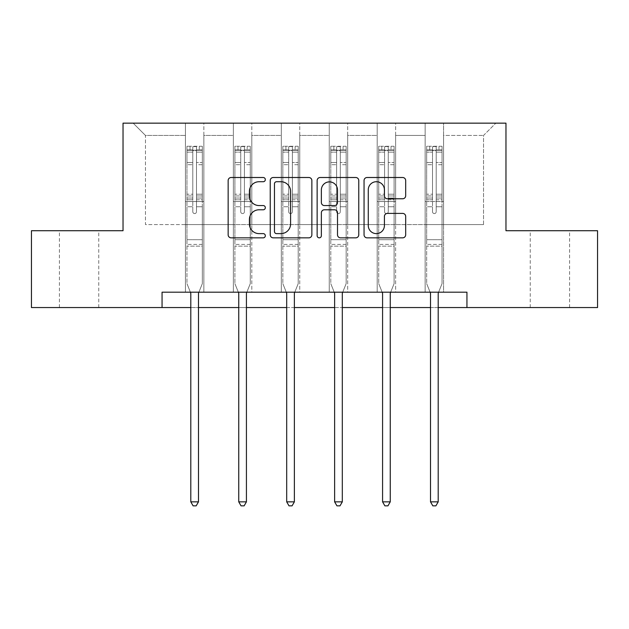 <?xml version="1.0" encoding="UTF-8"?>
<svg xmlns="http://www.w3.org/2000/svg" width="629" height="629" viewBox="0 0 629 629"><rect width="100%" height="100%" fill="white"/><g stroke="black" fill="none" stroke-linecap="round" stroke-linejoin="round"><path stroke-width="0.47" stroke-dasharray="3.15 2.36" d="M265.328 179.619A2.115 2.115 0 0 0 263.221 177.504L231.165 177.504A3.019 3.019 0 0 0 228.146 180.523L228.146 234.821A3.019 3.019 0 0 0 231.165 237.841L263.221 237.841A2.115 2.115 0 0 0 265.328 235.726A2.115 2.115 0 0 0 263.221 233.618L259.069 233.618A9.655 9.655 0 0 1 249.414 223.963L249.414 219.435A9.655 9.655 0 0 1 259.069 209.787L263.221 209.787A2.115 2.115 0 0 0 265.328 207.672A2.115 2.115 0 0 0 263.221 205.557L259.069 205.557A9.655 9.655 0 0 1 249.414 195.91L249.414 191.381A9.655 9.655 0 0 1 259.069 181.726L263.221 181.726A2.115 2.115 0 0 0 265.328 179.619M549.911 230.725L569.583 230.725L549.911 230.725M549.911 307.557L569.583 307.557L549.911 307.557M79.089 230.725L59.417 230.725L79.089 230.725M79.089 307.557L59.417 307.557L79.089 307.557M466.938 307.557L466.938 292.186L466.938 307.557L597.55 307.557L597.55 230.725L505.968 230.725L505.968 123.158L123.032 123.158L123.032 230.725L31.45 230.725L31.45 307.557L162.062 307.557L162.062 292.186L466.938 292.186L162.062 292.186L466.938 292.186L466.938 307.557L162.062 307.557L162.062 292.186L162.062 307.557M425.141 123.158L495.825 123.158L443.579 123.158L443.579 224.577L483.528 224.577L443.579 224.577L443.579 135.447L483.528 135.447L443.579 135.447L443.579 123.158L443.579 292.186L425.141 292.186L443.579 292.186L425.141 292.186L443.579 292.186L443.579 123.158L395.633 123.158L425.141 123.158L425.141 224.577L395.633 224.577L425.141 224.577L425.141 135.447L395.633 135.447L395.633 224.577L395.633 135.447L425.141 135.447L425.141 123.158L425.141 292.186L425.141 201.524L425.141 224.577L443.579 224.577L425.141 224.577L425.141 201.524L443.579 201.524L425.141 201.524L425.141 292.186L425.141 123.158M377.196 123.158L395.633 123.158L395.633 292.186L377.196 292.186L395.633 292.186L377.196 292.186L395.633 292.186L395.633 123.158L347.688 123.158L377.196 123.158L377.196 224.577L347.688 224.577L377.196 224.577L377.196 135.447L347.688 135.447L347.688 224.577L347.688 135.447L377.196 135.447L377.196 123.158L377.196 292.186L377.196 201.524L377.196 224.577L395.633 224.577L377.196 224.577L377.196 201.524L395.633 201.524L377.196 201.524L377.196 292.186L377.196 123.158M329.25 123.158L347.688 123.158L347.688 292.186L329.25 292.186L347.688 292.186L329.25 292.186L347.688 292.186L347.688 123.158L299.75 123.158L329.25 123.158L329.25 224.577L299.75 224.577L329.25 224.577L329.25 135.447L299.75 135.447L299.75 224.577L299.75 135.447L329.25 135.447L329.25 123.158L329.25 292.186L329.25 201.524L329.25 224.577L347.688 224.577L329.25 224.577L329.25 201.524L347.688 201.524L329.25 201.524L329.25 292.186L329.25 123.158M281.312 123.158L299.75 123.158L299.75 292.186L281.312 292.186L299.75 292.186L281.312 292.186L299.75 292.186L299.75 123.158L251.804 123.158L281.312 123.158L281.312 224.577L251.804 224.577L281.312 224.577L281.312 135.447L251.804 135.447L251.804 224.577L251.804 135.447L281.312 135.447L281.312 123.158L281.312 292.186L281.312 201.524L281.312 224.577L299.75 224.577L281.312 224.577L281.312 201.524L299.75 201.524L281.312 201.524L281.312 292.186L281.312 123.158M233.367 123.158L251.804 123.158L251.804 292.186L233.367 292.186L251.804 292.186L233.367 292.186L251.804 292.186L251.804 123.158L203.859 123.158L233.367 123.158L233.367 224.577L203.859 224.577L233.367 224.577L233.367 135.447L203.859 135.447L203.859 224.577L203.859 135.447L233.367 135.447L233.367 123.158L233.367 292.186L233.367 201.524L233.367 224.577L251.804 224.577L233.367 224.577L233.367 201.524L251.804 201.524L233.367 201.524L233.367 292.186L233.367 123.158M185.421 123.158L203.859 123.158L203.859 292.186L185.421 292.186L203.859 292.186L185.421 292.186L203.859 292.186L203.859 123.158L133.175 123.158L185.421 123.158L185.421 224.577L145.472 224.577L145.472 135.447L185.421 135.447L145.472 135.447L133.175 123.158L145.472 135.447L145.472 224.577L185.421 224.577L185.421 123.158L185.421 292.186L185.421 123.158M190.799 307.557L198.481 307.557M238.745 307.557L246.426 307.557M286.69 307.557L294.372 307.557M334.628 307.557L342.31 307.557M382.574 307.557L390.255 307.557M430.519 307.557L438.201 307.557M483.528 224.577L483.528 135.447L495.825 123.158L483.528 135.447L483.528 224.577M185.421 224.577L203.859 224.577L203.859 201.524L203.859 292.186L203.859 201.524L203.859 224.577L185.421 224.577L185.421 201.524L203.859 201.524L185.421 201.524L185.421 292.186L185.421 224.577M185.421 201.524L203.859 201.524L185.421 201.524M233.367 201.524L251.804 201.524L233.367 201.524M281.312 201.524L299.75 201.524L281.312 201.524M329.25 201.524L347.688 201.524L329.25 201.524M377.196 201.524L395.633 201.524L377.196 201.524M425.141 201.524L443.579 201.524L425.141 201.524M311.858 234.821L311.858 180.523A3.019 3.019 0 0 0 308.847 177.504L273.245 177.504A3.019 3.019 0 0 0 270.234 180.523L270.234 234.821A3.019 3.019 0 0 0 273.245 237.841L308.847 237.841A3.019 3.019 0 0 0 311.858 234.821M276.563 181.726A2.115 2.115 0 0 0 274.456 183.841L274.456 231.503A2.115 2.115 0 0 0 276.563 233.618L280.943 233.618A9.655 9.655 0 0 0 290.59 223.963L290.59 191.381A9.655 9.655 0 0 0 280.943 181.726L276.563 181.726M320.153 177.504L355.755 177.504A3.019 3.019 0 0 1 358.766 180.523L358.766 234.821A3.019 3.019 0 0 1 355.755 237.841L340.517 237.841A3.019 3.019 0 0 1 337.506 234.821L337.506 212.799A3.019 3.019 0 0 0 334.486 209.787L324.383 209.787A3.019 3.019 0 0 0 321.364 212.799L321.364 235.726A2.115 2.115 0 0 1 319.249 237.841A2.115 2.115 0 0 1 317.142 235.726L317.142 180.523A3.019 3.019 0 0 1 320.153 177.504M337.506 189.95A8.067 8.067 0 0 0 329.431 181.883A8.067 8.067 0 0 0 321.364 189.95L321.364 202.546A3.019 3.019 0 0 0 324.383 205.557L334.486 205.557A3.019 3.019 0 0 0 337.506 202.546L337.506 189.95M387.425 198.772L402.662 198.772A3.019 3.019 0 0 0 405.681 195.761L405.681 180.523A3.019 3.019 0 0 0 402.662 177.504L367.069 177.504A3.019 3.019 0 0 0 364.049 180.523L364.049 234.821A3.019 3.019 0 0 0 367.069 237.841L402.662 237.841A3.019 3.019 0 0 0 405.681 234.821L405.681 216.423A3.019 3.019 0 0 0 402.662 213.404L387.425 213.404A3.019 3.019 0 0 0 384.413 216.423L384.413 225.544A8.067 8.067 0 0 1 376.339 233.618A8.067 8.067 0 0 1 368.272 225.544L368.272 189.801A8.067 8.067 0 0 1 376.339 181.726A8.067 8.067 0 0 1 384.413 189.801L384.413 195.761A3.019 3.019 0 0 0 387.425 198.772M192.796 211.729A1.848 1.848 0 0 0 194.644 213.577A1.848 1.848 0 0 1 192.796 211.729L192.796 206.744L192.796 211.729A1.848 1.848 0 0 0 194.644 213.577A1.848 1.848 0 0 0 196.484 211.729A1.848 1.848 0 0 1 194.644 213.577A1.848 1.848 0 0 0 196.484 211.729L196.484 206.744L196.484 211.729A1.848 1.848 0 0 1 194.644 213.577A1.848 1.848 0 0 1 192.796 211.729L192.796 198.049L192.796 211.729M190.398 292.186L186.962 283.648L186.962 206.744L186.962 239.696L186.962 206.744L192.796 206.744L186.962 206.744L192.796 206.744L186.962 206.744L186.962 195.941L192.796 195.941L192.796 206.744L192.796 195.941L186.962 195.941L186.962 194.196L192.796 194.196L186.962 194.196L186.962 164.696L192.796 164.696L186.962 164.696L186.962 152.139L192.796 152.139L186.962 152.139L186.962 150.268L186.962 206.744L186.962 199.786L192.796 199.786L186.962 199.786L186.962 198.049L192.796 198.049L186.962 198.049L186.962 162.502L192.796 162.502L192.796 198.049L192.796 162.502L186.962 162.502L186.962 149.946L192.796 149.946L192.796 162.502L192.796 146.651L192.796 151.07L192.796 146.651L196.484 146.651L196.484 151.07C195.257 150.001 194.031 150.001 192.796 151.07L192.796 195.941L192.796 151.07C194.023 150.001 195.257 150.001 196.484 151.07L196.484 198.049L196.484 146.651L192.796 146.651L192.796 149.946L186.962 149.946L186.962 146.266L190.029 146.266L190.029 150.26L186.962 150.268L186.962 146.266L186.962 150.268L199.251 150.26L190.029 150.26L190.029 146.266L202.247 146.266L199.251 146.266L199.251 150.26L202.326 150.268L202.326 146.266L186.962 146.266L186.962 283.648L186.962 239.696L186.962 283.648L190.579 292.642A3.074 3.074 0 0 1 190.799 293.782L190.799 501.848L198.481 501.848L198.481 293.782A3.074 3.074 0 0 1 198.709 292.642L202.326 283.648L202.326 246.151L202.326 283.648L198.89 292.186M202.326 150.268L202.326 246.151L186.962 246.151L202.326 246.151L202.326 239.696L186.962 239.696L202.326 239.696L202.326 206.744L202.326 283.648L198.709 292.642L202.326 283.648L202.326 206.744L196.484 206.744L196.484 164.696L196.484 211.729L196.484 199.786L196.484 206.744L202.326 206.744L196.484 206.744L202.326 206.744L202.326 195.941L196.484 195.941L202.326 195.941L202.326 194.196L196.484 194.196L202.326 194.196L202.326 164.696L196.484 164.696L196.484 152.139L196.484 164.696L202.326 164.696L202.326 152.139L196.484 152.139L202.326 152.139L202.326 150.268L187.033 150.26L202.247 150.26L199.251 150.26L199.251 146.266L202.326 146.266L202.326 199.786L196.484 199.786L196.484 198.049L196.484 199.786L202.326 199.786L202.326 198.049L196.484 198.049L202.326 198.049L202.326 162.502L196.484 162.502L202.326 162.502L202.326 149.946L196.484 149.946L202.326 149.946L202.326 146.266L202.326 150.268M198.481 501.848L190.799 501.848L190.799 293.782L190.799 501.848L193.103 505.842L196.177 505.842L193.103 505.842L190.799 501.848L193.103 505.842L196.177 505.842L198.481 501.848L198.481 293.782A3.074 3.074 0 0 1 198.709 292.642A3.074 3.074 0 0 0 198.481 293.782L198.481 501.848L196.177 505.842L198.481 501.848L190.799 501.848M186.962 283.648L190.579 292.642A3.074 3.074 0 0 1 190.799 293.782A3.074 3.074 0 0 0 190.579 292.642L186.962 283.648M240.742 211.729A1.848 1.848 0 0 0 242.582 213.577A1.848 1.848 0 0 1 240.742 211.729L240.742 206.744L240.742 211.729A1.848 1.848 0 0 0 242.582 213.577A1.848 1.848 0 0 0 244.429 211.729A1.848 1.848 0 0 1 242.582 213.577A1.848 1.848 0 0 0 244.429 211.729L244.429 206.744L244.429 211.729A1.848 1.848 0 0 1 242.582 213.577A1.848 1.848 0 0 1 240.742 211.729L240.742 198.049L240.742 211.729M238.336 292.186L234.9 283.648L234.9 206.744L234.9 239.696L234.9 206.744L240.742 206.744L234.9 206.744L240.742 206.744L234.9 206.744L234.9 195.941L240.742 195.941L240.742 206.744L240.742 195.941L234.9 195.941L234.9 194.196L240.742 194.196L234.9 194.196L234.9 164.696L240.742 164.696L234.9 164.696L234.9 152.139L240.742 152.139L234.9 152.139L234.9 150.268L234.9 206.744L234.9 199.786L240.742 199.786L234.9 199.786L234.9 198.049L240.742 198.049L234.9 198.049L234.9 162.502L240.742 162.502L240.742 198.049L240.742 162.502L234.9 162.502L234.9 149.946L240.742 149.946L240.742 162.502L240.742 146.651L240.742 151.07L240.742 146.651L244.429 146.651L244.429 151.07C243.203 150.001 241.976 150.001 240.742 151.07L240.742 195.941L240.742 151.07C241.968 150.001 243.195 150.001 244.429 151.07L244.429 198.049L244.429 146.651L240.742 146.651L240.742 149.946L234.9 149.946L234.9 146.266L237.974 146.266L237.974 150.26L234.9 150.268L234.9 146.266L234.9 150.268L247.197 150.26L237.974 150.26L237.974 146.266L250.193 146.266L247.197 146.266L247.197 150.26L250.271 150.268L250.271 146.266L234.9 146.266L234.9 283.648L234.9 239.696L234.9 283.648L238.525 292.642A3.074 3.074 0 0 1 238.745 293.782L238.745 501.848L246.426 501.848L246.426 293.782A3.074 3.074 0 0 1 246.647 292.642L250.271 283.648L250.271 246.151L250.271 283.648L246.827 292.186M250.271 150.268L250.271 246.151L234.9 246.151L250.271 246.151L250.271 239.696L234.9 239.696L250.271 239.696L250.271 206.744L250.271 283.648L246.647 292.642L250.271 283.648L250.271 206.744L244.429 206.744L244.429 164.696L244.429 211.729L244.429 199.786L244.429 206.744L250.271 206.744L244.429 206.744L250.271 206.744L250.271 195.941L244.429 195.941L250.271 195.941L250.271 194.196L244.429 194.196L250.271 194.196L250.271 164.696L244.429 164.696L244.429 152.139L244.429 164.696L250.271 164.696L250.271 152.139L244.429 152.139L250.271 152.139L250.271 150.268L234.979 150.26L250.193 150.26L247.197 150.26L247.197 146.266L250.271 146.266L250.271 199.786L244.429 199.786L244.429 198.049L244.429 199.786L250.271 199.786L250.271 198.049L244.429 198.049L250.271 198.049L250.271 162.502L244.429 162.502L250.271 162.502L250.271 149.946L244.429 149.946L250.271 149.946L250.271 146.266L250.271 150.268M246.426 501.848L238.745 501.848L238.745 293.782L238.745 501.848L241.049 505.842L244.123 505.842L241.049 505.842L238.745 501.848L241.049 505.842L244.123 505.842L246.426 501.848L246.426 293.782A3.074 3.074 0 0 1 246.647 292.642A3.074 3.074 0 0 0 246.426 293.782L246.426 501.848L244.123 505.842L246.426 501.848L238.745 501.848M234.9 283.648L238.525 292.642A3.074 3.074 0 0 1 238.745 293.782A3.074 3.074 0 0 0 238.525 292.642L234.9 283.648M288.687 211.729A1.848 1.848 0 0 0 290.527 213.577A1.848 1.848 0 0 1 288.687 211.729L288.687 206.744L288.687 211.729A1.848 1.848 0 0 0 290.527 213.577A1.848 1.848 0 0 0 292.375 211.729A1.848 1.848 0 0 1 290.527 213.577A1.848 1.848 0 0 0 292.375 211.729L292.375 206.744L292.375 211.729A1.848 1.848 0 0 1 290.527 213.577A1.848 1.848 0 0 1 288.687 211.729L288.687 198.049L288.687 211.729M286.281 292.186L282.846 283.648L282.846 206.744L282.846 239.696L282.846 206.744L288.687 206.744L282.846 206.744L288.687 206.744L282.846 206.744L282.846 195.941L288.687 195.941L288.687 206.744L288.687 195.941L282.846 195.941L282.846 194.196L288.687 194.196L282.846 194.196L282.846 164.696L288.687 164.696L282.846 164.696L282.846 152.139L288.687 152.139L282.846 152.139L282.846 150.268L282.846 206.744L282.846 199.786L288.687 199.786L282.846 199.786L282.846 198.049L288.687 198.049L282.846 198.049L282.846 162.502L288.687 162.502L288.687 198.049L288.687 162.502L282.846 162.502L282.846 149.946L288.687 149.946L288.687 162.502L288.687 146.651L288.687 151.07L288.687 146.651L292.375 146.651L292.375 151.07C291.148 150.001 289.914 150.001 288.687 151.07L288.687 195.941L288.687 151.07C289.914 150.001 291.141 150.001 292.375 151.07L292.375 198.049L292.375 146.651L288.687 146.651L288.687 149.946L282.846 149.946L282.846 146.266L285.92 146.266L285.92 150.26L282.846 150.268L282.846 146.266L282.846 150.268L295.135 150.26L285.92 150.26L285.92 146.266L298.138 146.266L295.135 146.266L295.135 150.26L298.209 150.268L298.209 146.266L282.846 146.266L282.846 283.648L282.846 239.696L282.846 283.648L286.462 292.642A3.074 3.074 0 0 1 286.69 293.782L286.69 501.848L294.372 501.848L294.372 293.782A3.074 3.074 0 0 1 294.592 292.642L298.209 283.648L298.209 246.151L298.209 283.648L294.773 292.186M298.209 150.268L298.209 246.151L282.846 246.151L298.209 246.151L298.209 239.696L282.846 239.696L298.209 239.696L298.209 206.744L298.209 283.648L294.592 292.642L298.209 283.648L298.209 206.744L292.375 206.744L292.375 164.696L292.375 211.729L292.375 199.786L292.375 206.744L298.209 206.744L292.375 206.744L298.209 206.744L298.209 195.941L292.375 195.941L298.209 195.941L298.209 194.196L292.375 194.196L298.209 194.196L298.209 164.696L292.375 164.696L292.375 152.139L292.375 164.696L298.209 164.696L298.209 152.139L292.375 152.139L298.209 152.139L298.209 150.268L282.924 150.26L298.138 150.26L295.135 150.26L295.135 146.266L298.209 146.266L298.209 199.786L292.375 199.786L292.375 198.049L292.375 199.786L298.209 199.786L298.209 198.049L292.375 198.049L298.209 198.049L298.209 162.502L292.375 162.502L298.209 162.502L298.209 149.946L292.375 149.946L298.209 149.946L298.209 146.266L298.209 150.268M294.372 501.848L286.69 501.848L286.69 293.782L286.69 501.848L288.994 505.842L292.068 505.842L288.994 505.842L286.69 501.848L288.994 505.842L292.068 505.842L294.372 501.848L294.372 293.782A3.074 3.074 0 0 1 294.592 292.642A3.074 3.074 0 0 0 294.372 293.782L294.372 501.848L292.068 505.842L294.372 501.848L286.69 501.848M282.846 283.648L286.462 292.642A3.074 3.074 0 0 1 286.69 293.782A3.074 3.074 0 0 0 286.462 292.642L282.846 283.648M336.625 211.729A1.848 1.848 0 0 0 338.473 213.577A1.848 1.848 0 0 1 336.625 211.729L336.625 206.744L336.625 211.729A1.848 1.848 0 0 0 338.473 213.577A1.848 1.848 0 0 0 340.313 211.729A1.848 1.848 0 0 1 338.473 213.577A1.848 1.848 0 0 0 340.313 211.729L340.313 206.744L340.313 211.729A1.848 1.848 0 0 1 338.473 213.577A1.848 1.848 0 0 1 336.625 211.729L336.625 198.049L336.625 211.729M334.227 292.186L330.791 283.648L330.791 206.744L330.791 239.696L330.791 206.744L336.625 206.744L330.791 206.744L336.625 206.744L330.791 206.744L330.791 195.941L336.625 195.941L336.625 206.744L336.625 195.941L330.791 195.941L330.791 194.196L336.625 194.196L330.791 194.196L330.791 164.696L336.625 164.696L330.791 164.696L330.791 152.139L336.625 152.139L330.791 152.139L330.791 150.268L330.791 206.744L330.791 199.786L336.625 199.786L330.791 199.786L330.791 198.049L336.625 198.049L330.791 198.049L330.791 162.502L336.625 162.502L336.625 198.049L336.625 162.502L330.791 162.502L330.791 149.946L336.625 149.946L336.625 162.502L336.625 146.651L336.625 151.07L336.625 146.651L340.313 146.651L340.313 151.07C339.086 150.001 337.859 150.001 336.625 151.07L336.625 195.941L336.625 151.07C337.852 150.001 339.086 150.001 340.313 151.07L340.313 198.049L340.313 146.651L336.625 146.651L336.625 149.946L330.791 149.946L330.791 146.266L333.865 146.266L333.865 150.26L330.791 150.268L330.791 146.266L330.791 150.268L343.08 150.26L333.865 150.26L333.865 146.266L346.076 146.266L343.08 146.266L343.08 150.26L346.154 150.268L346.154 146.266L330.791 146.266L330.791 283.648L330.791 239.696L330.791 283.648L334.408 292.642A3.074 3.074 0 0 1 334.628 293.782L334.628 501.848L342.31 501.848L342.31 293.782A3.074 3.074 0 0 1 342.538 292.642L346.154 283.648L346.154 246.151L346.154 283.648L342.719 292.186M346.154 150.268L346.154 246.151L330.791 246.151L346.154 246.151L346.154 239.696L330.791 239.696L346.154 239.696L346.154 206.744L346.154 283.648L342.538 292.642L346.154 283.648L346.154 206.744L340.313 206.744L340.313 164.696L340.313 211.729L340.313 199.786L340.313 206.744L346.154 206.744L340.313 206.744L346.154 206.744L346.154 195.941L340.313 195.941L346.154 195.941L346.154 194.196L340.313 194.196L346.154 194.196L346.154 164.696L340.313 164.696L340.313 152.139L340.313 164.696L346.154 164.696L346.154 152.139L340.313 152.139L346.154 152.139L346.154 150.268L330.862 150.26L346.076 150.26L343.08 150.26L343.08 146.266L346.154 146.266L346.154 199.786L340.313 199.786L340.313 198.049L340.313 199.786L346.154 199.786L346.154 198.049L340.313 198.049L346.154 198.049L346.154 162.502L340.313 162.502L346.154 162.502L346.154 149.946L340.313 149.946L346.154 149.946L346.154 146.266L346.154 150.268M342.31 501.848L334.628 501.848L334.628 293.782L334.628 501.848L336.932 505.842L340.006 505.842L336.932 505.842L334.628 501.848L336.932 505.842L340.006 505.842L342.31 501.848L342.31 293.782A3.074 3.074 0 0 1 342.538 292.642A3.074 3.074 0 0 0 342.31 293.782L342.31 501.848L340.006 505.842L342.31 501.848L334.628 501.848M330.791 283.648L334.408 292.642A3.074 3.074 0 0 1 334.628 293.782A3.074 3.074 0 0 0 334.408 292.642L330.791 283.648M384.571 211.729A1.848 1.848 0 0 0 386.418 213.577A1.848 1.848 0 0 1 384.571 211.729L384.571 206.744L384.571 211.729A1.848 1.848 0 0 0 386.418 213.577A1.848 1.848 0 0 0 388.258 211.729A1.848 1.848 0 0 1 386.418 213.577A1.848 1.848 0 0 0 388.258 211.729L388.258 206.744L388.258 211.729A1.848 1.848 0 0 1 386.418 213.577A1.848 1.848 0 0 1 384.571 211.729L384.571 198.049L384.571 211.729M382.173 292.186L378.729 283.648L378.729 206.744L378.729 239.696L378.729 206.744L384.571 206.744L378.729 206.744L384.571 206.744L378.729 206.744L378.729 195.941L384.571 195.941L384.571 206.744L384.571 195.941L378.729 195.941L378.729 194.196L384.571 194.196L378.729 194.196L378.729 164.696L384.571 164.696L378.729 164.696L378.729 152.139L384.571 152.139L378.729 152.139L378.729 150.268L378.729 206.744L378.729 199.786L384.571 199.786L378.729 199.786L378.729 198.049L384.571 198.049L378.729 198.049L378.729 162.502L384.571 162.502L384.571 198.049L384.571 162.502L378.729 162.502L378.729 149.946L384.571 149.946L384.571 162.502L384.571 146.651L384.571 151.07L384.571 146.651L388.258 146.651L388.258 151.07C387.032 150.001 385.805 150.001 384.571 151.07L384.571 195.941L384.571 151.07C385.797 150.001 387.024 150.001 388.258 151.07L388.258 198.049L388.258 146.651L384.571 146.651L384.571 149.946L378.729 149.946L378.729 146.266L381.803 146.266L381.803 150.26L378.729 150.268L378.729 146.266L378.729 150.268L391.026 150.26L381.803 150.26L381.803 146.266L394.021 146.266L391.026 146.266L391.026 150.26L394.1 150.268L394.1 146.266L378.729 146.266L378.729 283.648L378.729 239.696L378.729 283.648L382.353 292.642A3.074 3.074 0 0 1 382.574 293.782L382.574 501.848L390.255 501.848L390.255 293.782A3.074 3.074 0 0 1 390.475 292.642L394.1 283.648L394.1 246.151L394.1 283.648L390.664 292.186M394.1 150.268L394.1 246.151L378.729 246.151L394.1 246.151L394.1 239.696L378.729 239.696L394.1 239.696L394.1 206.744L394.1 283.648L390.475 292.642L394.1 283.648L394.1 206.744L388.258 206.744L388.258 164.696L388.258 211.729L388.258 199.786L388.258 206.744L394.1 206.744L388.258 206.744L394.1 206.744L394.1 195.941L388.258 195.941L394.1 195.941L394.1 194.196L388.258 194.196L394.1 194.196L394.1 164.696L388.258 164.696L388.258 152.139L388.258 164.696L394.1 164.696L394.1 152.139L388.258 152.139L394.1 152.139L394.1 150.268L378.807 150.26L394.021 150.26L391.026 150.26L391.026 146.266L394.1 146.266L394.1 199.786L388.258 199.786L388.258 198.049L388.258 199.786L394.1 199.786L394.1 198.049L388.258 198.049L394.1 198.049L394.1 162.502L388.258 162.502L394.1 162.502L394.1 149.946L388.258 149.946L394.1 149.946L394.1 146.266L394.1 150.268M390.255 501.848L382.574 501.848L382.574 293.782L382.574 501.848L384.877 505.842L387.951 505.842L384.877 505.842L382.574 501.848L384.877 505.842L387.951 505.842L390.255 501.848L390.255 293.782A3.074 3.074 0 0 1 390.475 292.642A3.074 3.074 0 0 0 390.255 293.782L390.255 501.848L387.951 505.842L390.255 501.848L382.574 501.848M378.729 283.648L382.353 292.642A3.074 3.074 0 0 1 382.574 293.782A3.074 3.074 0 0 0 382.353 292.642L378.729 283.648M432.516 211.729A1.848 1.848 0 0 0 434.356 213.577A1.848 1.848 0 0 1 432.516 211.729L432.516 206.744L432.516 211.729A1.848 1.848 0 0 0 434.356 213.577A1.848 1.848 0 0 0 436.204 211.729A1.848 1.848 0 0 1 434.356 213.577A1.848 1.848 0 0 0 436.204 211.729L436.204 206.744L436.204 211.729A1.848 1.848 0 0 1 434.356 213.577A1.848 1.848 0 0 1 432.516 211.729L432.516 198.049L432.516 211.729M430.11 292.186L426.674 283.648L426.674 206.744L426.674 239.696L426.674 206.744L432.516 206.744L426.674 206.744L432.516 206.744L426.674 206.744L426.674 195.941L432.516 195.941L432.516 206.744L432.516 195.941L426.674 195.941L426.674 194.196L432.516 194.196L426.674 194.196L426.674 164.696L432.516 164.696L426.674 164.696L426.674 152.139L432.516 152.139L426.674 152.139L426.674 150.268L426.674 206.744L426.674 199.786L432.516 199.786L426.674 199.786L426.674 198.049L432.516 198.049L426.674 198.049L426.674 162.502L432.516 162.502L432.516 198.049L432.516 162.502L426.674 162.502L426.674 149.946L432.516 149.946L432.516 162.502L432.516 146.651L432.516 151.07L432.516 146.651L436.204 146.651L436.204 151.07C434.977 150.001 433.743 150.001 432.516 151.07L432.516 195.941L432.516 151.07C433.743 150.001 434.969 150.001 436.204 151.07L436.204 198.049L436.204 146.651L432.516 146.651L432.516 149.946L426.674 149.946L426.674 146.266L429.749 146.266L429.749 150.26L426.674 150.268L426.674 146.266L426.674 150.268L438.971 150.26L429.749 150.26L429.749 146.266L441.967 146.266L438.971 146.266L438.971 150.26L442.038 150.268L442.038 146.266L426.674 146.266L426.674 283.648L426.674 239.696L426.674 283.648L430.291 292.642A3.074 3.074 0 0 1 430.519 293.782L430.519 501.848L438.201 501.848L438.201 293.782A3.074 3.074 0 0 1 438.421 292.642L442.038 283.648L442.038 246.151L442.038 283.648L438.602 292.186M442.038 150.268L442.038 246.151L426.674 246.151L442.038 246.151L442.038 239.696L426.674 239.696L442.038 239.696L442.038 206.744L442.038 283.648L438.421 292.642L442.038 283.648L442.038 206.744L436.204 206.744L436.204 164.696L436.204 211.729L436.204 199.786L436.204 206.744L442.038 206.744L436.204 206.744L442.038 206.744L442.038 195.941L436.204 195.941L442.038 195.941L442.038 194.196L436.204 194.196L442.038 194.196L442.038 164.696L436.204 164.696L436.204 152.139L436.204 164.696L442.038 164.696L442.038 152.139L436.204 152.139L442.038 152.139L442.038 150.268L426.753 150.26L441.967 150.26L438.971 150.26L438.971 146.266L442.038 146.266L442.038 199.786L436.204 199.786L436.204 198.049L436.204 199.786L442.038 199.786L442.038 198.049L436.204 198.049L442.038 198.049L442.038 162.502L436.204 162.502L442.038 162.502L442.038 149.946L436.204 149.946L442.038 149.946L442.038 146.266L442.038 150.268M438.201 501.848L430.519 501.848L430.519 293.782L430.519 501.848L432.823 505.842L435.897 505.842L432.823 505.842L430.519 501.848L432.823 505.842L435.897 505.842L438.201 501.848L438.201 293.782A3.074 3.074 0 0 1 438.421 292.642A3.074 3.074 0 0 0 438.201 293.782L438.201 501.848L435.897 505.842L438.201 501.848L430.519 501.848M426.674 283.648L430.291 292.642A3.074 3.074 0 0 1 430.519 293.782A3.074 3.074 0 0 0 430.291 292.642L426.674 283.648M202.326 244.422L186.962 244.422L202.326 244.422M250.271 244.422L234.9 244.422L250.271 244.422M298.209 244.422L282.846 244.422L298.209 244.422M346.154 244.422L330.791 244.422L346.154 244.422M394.1 244.422L378.729 244.422L394.1 244.422M442.038 244.422L426.674 244.422L442.038 244.422M530.247 307.557L530.247 230.725M59.417 307.557L59.417 230.725M98.753 307.557L98.753 230.725M569.583 307.557L569.583 230.725"/><path stroke-width="0.94" d="M265.328 179.619A2.115 2.115 0 0 0 263.221 177.504L231.165 177.504A3.019 3.019 0 0 0 228.146 180.523L228.146 234.821A3.019 3.019 0 0 0 231.165 237.841L263.221 237.841A2.115 2.115 0 0 0 265.328 235.726A2.115 2.115 0 0 0 263.221 233.618L259.069 233.618A9.655 9.655 0 0 1 249.414 223.963L249.414 219.435A9.655 9.655 0 0 1 259.069 209.787L263.221 209.787A2.115 2.115 0 0 0 265.328 207.672A2.115 2.115 0 0 0 263.221 205.557L259.069 205.557A9.655 9.655 0 0 1 249.414 195.91L249.414 191.381A9.655 9.655 0 0 1 259.069 181.726L263.221 181.726A2.115 2.115 0 0 0 265.328 179.619M402.662 198.772A3.019 3.019 0 0 0 405.681 195.761L405.681 180.523A3.019 3.019 0 0 0 402.662 177.504L367.069 177.504A3.019 3.019 0 0 0 364.049 180.523L364.049 234.821A3.019 3.019 0 0 0 367.069 237.841L402.662 237.841A3.019 3.019 0 0 0 405.681 234.821L405.681 216.423A3.019 3.019 0 0 0 402.662 213.404L387.425 213.404A3.019 3.019 0 0 0 384.413 216.423L384.413 225.544A8.067 8.067 0 0 1 376.339 233.618A8.067 8.067 0 0 1 368.272 225.544L368.272 189.801A8.067 8.067 0 0 1 376.339 181.726A8.067 8.067 0 0 1 384.413 189.801L384.413 195.761A3.019 3.019 0 0 0 387.425 198.772L402.662 198.772M162.062 307.557L31.45 307.557L31.45 230.725L123.032 230.725L123.032 123.158L505.968 123.158L505.968 230.725L597.55 230.725L597.55 307.557L466.938 307.557L466.938 292.186L162.062 292.186L162.062 307.557L190.799 307.557M311.858 180.523A3.019 3.019 0 0 0 308.847 177.504L273.245 177.504A3.019 3.019 0 0 0 270.234 180.523L270.234 234.821A3.019 3.019 0 0 0 273.245 237.841L308.847 237.841A3.019 3.019 0 0 0 311.858 234.821L311.858 180.523M320.153 177.504L355.755 177.504A3.019 3.019 0 0 1 358.766 180.523L358.766 234.821A3.019 3.019 0 0 1 355.755 237.841L340.517 237.841A3.019 3.019 0 0 1 337.506 234.821L337.506 212.799A3.019 3.019 0 0 0 334.486 209.787L324.383 209.787A3.019 3.019 0 0 0 321.364 212.799L321.364 235.726A2.115 2.115 0 0 1 319.249 237.841A2.115 2.115 0 0 1 317.142 235.726L317.142 180.523A3.019 3.019 0 0 1 320.153 177.504M198.481 307.557L238.745 307.557M246.426 307.557L286.69 307.557M294.372 307.557L334.628 307.557M342.31 307.557L382.574 307.557M390.255 307.557L430.519 307.557M438.201 307.557L466.938 307.557M276.563 181.726A2.115 2.115 0 0 0 274.456 183.841L274.456 231.503A2.115 2.115 0 0 0 276.563 233.618L280.943 233.618A9.655 9.655 0 0 0 290.59 223.963L290.59 191.381A9.655 9.655 0 0 0 280.943 181.726L276.563 181.726M337.506 189.95A8.067 8.067 0 0 0 329.431 181.883A8.067 8.067 0 0 0 321.364 189.95L321.364 202.546A3.019 3.019 0 0 0 324.383 205.557L334.486 205.557A3.019 3.019 0 0 0 337.506 202.546L337.506 189.95M198.89 292.186L198.709 292.642A3.074 3.074 0 0 0 198.481 293.782L198.481 501.848L190.799 501.848L190.799 293.782A3.074 3.074 0 0 0 190.579 292.642L190.398 292.186M198.481 501.848L196.177 505.842L193.103 505.842L190.799 501.848M246.827 292.186L246.647 292.642A3.074 3.074 0 0 0 246.426 293.782L246.426 501.848L238.745 501.848L238.745 293.782A3.074 3.074 0 0 0 238.525 292.642L238.336 292.186M246.426 501.848L244.123 505.842L241.049 505.842L238.745 501.848M294.773 292.186L294.592 292.642A3.074 3.074 0 0 0 294.372 293.782L294.372 501.848L286.69 501.848L286.69 293.782A3.074 3.074 0 0 0 286.462 292.642L286.281 292.186M294.372 501.848L292.068 505.842L288.994 505.842L286.69 501.848M342.719 292.186L342.538 292.642A3.074 3.074 0 0 0 342.31 293.782L342.31 501.848L334.628 501.848L334.628 293.782A3.074 3.074 0 0 0 334.408 292.642L334.227 292.186M342.31 501.848L340.006 505.842L336.932 505.842L334.628 501.848M390.664 292.186L390.475 292.642A3.074 3.074 0 0 0 390.255 293.782L390.255 501.848L382.574 501.848L382.574 293.782A3.074 3.074 0 0 0 382.353 292.642L382.173 292.186M390.255 501.848L387.951 505.842L384.877 505.842L382.574 501.848M438.602 292.186L438.421 292.642A3.074 3.074 0 0 0 438.201 293.782L438.201 501.848L430.519 501.848L430.519 293.782A3.074 3.074 0 0 0 430.291 292.642L430.11 292.186M438.201 501.848L435.897 505.842L432.823 505.842L430.519 501.848"/></g></svg>
